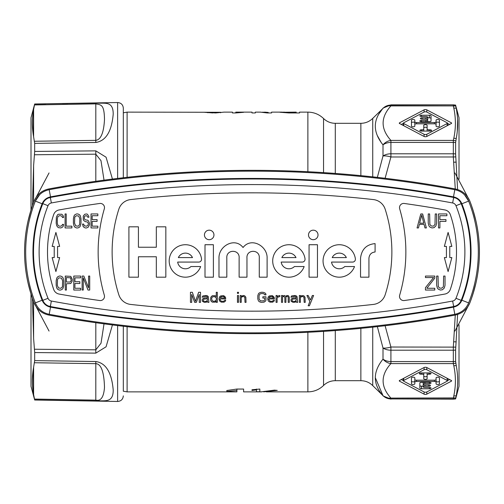<?xml version="1.0" encoding="UTF-8"?>
<svg xmlns="http://www.w3.org/2000/svg" width="504" height="504" viewBox="0 0 504 504"><rect width="100%" height="100%" fill="white"/><g stroke="black" fill="none" stroke-linecap="round" stroke-linejoin="round"><path stroke-width="0.76" d="M459.012 179.222L459.012 117.722L455.629 105.311A11.189 11.176 180 0 0 453.323 105.071L453.323 105.909L390.915 105.909L390.915 104.851L453.323 104.851L390.915 105.071A11.189 11.176 0 0 0 383.002 108.347L372.733 118.402L372.733 176.86M456.725 111.151L457.33 115.926M457.588 119.417L457.267 131.462M457.594 189.548L455.629 153.953L455.629 142.601L456.221 138.556C458.174 128.425 458.174 118.327 456.221 108.253L455.629 105.311M459.012 324.778L459.012 386.278L455.629 398.91L456.221 395.747C458.174 385.673 458.174 375.575 456.221 365.444L455.629 361.399L455.629 350.047L457.594 314.452M96.277 142.443L95.81 142.462C105.89 140.931 111.693 131.481 113.211 114.118C113.217 100.283 104.41 103.849 95.81 103.03L34.681 103.982L31.002 117.722L31.002 210.067M56.883 400.296L34.681 400.019L31.002 386.278L31.002 293.933M112.436 179.065L106.067 157.198L95.81 150.866L34.681 151.439L33.604 165.671L32.432 205.745M34.681 151.439L34.681 143.388L95.81 142.462L95.81 140.345C100.863 139.696 103.755 132.779 104.492 119.593C104.252 103.988 100.983 105.034 95.81 103.874L34.505 104.933L33.604 109.469C31.966 118.66 31.966 127.758 33.604 136.76L34.681 143.388M45.776 103.9L34.681 104.089L34.505 104.933M33.188 134.177L33.604 109.469L33.604 136.76M55.03 143.079L48.403 143.18M62.433 103.61L67.996 103.515M104.026 180.155L100.989 160.675L95.817 154.174L34.505 154.76M34.681 360.612L33.604 367.24C31.966 376.242 31.966 385.339 33.604 394.531L34.681 399.911L95.81 400.97C104.422 400.252 113.224 403.502 113.211 390.052C111.705 372.513 105.903 363.012 95.81 361.538L34.681 360.612L34.681 352.561L95.81 353.134L106.067 346.802L112.436 324.935M73.552 400.586L62.433 400.39M95.974 400.97L95.81 400.126C100.876 401.335 103.767 397.089 104.492 387.393C104.057 371.851 101.165 363.938 95.817 363.655L34.505 362.741M48.403 360.82L73.552 361.204M33.604 367.24L33.604 394.531L33.188 369.823M32.432 298.255L33.604 338.329L34.681 352.561M95.817 322.718L95.817 349.826L101.02 343.224L104.026 323.845M123.316 391.211L123.316 326.245L123.316 391.211L127.109 391.873L127.109 326.68M123.316 177.754L123.316 108.127C122.97 104.681 121.073 102.816 117.621 102.532L117.621 178.429M288.924 112.619L296.201 112.619L296.201 112.127L283.33 112.26L288.924 112.619L288.924 112.946L299.559 112.946L299.559 112.127L307.881 112.127C313.935 112.209 319.158 114.345 323.543 118.522C326.831 121.653 330.75 123.253 335.292 123.316L335.292 173.433M288.924 112.946L279.972 112.26L284.495 112.146M281.938 112.127L271.58 112.127L271.58 112.946L267.107 112.946L260.411 112.127M260.694 112.127L255.358 112.127L255.358 112.946L252 112.946L252 112.127L235.778 112.127L235.778 112.946L243.608 112.316L235.778 112.512M262.515 112.19L268.223 112.423L268.223 112.946M264.587 112.127L268.223 112.423M212.833 112.946L204.441 112.285L215.63 112.946L224.028 112.127L232.42 112.127L232.42 112.946L235.778 112.946M212.833 112.619L220.67 112.285L220.67 112.77L220.67 112.398M127.109 177.32L127.109 112.127L220.67 112.285M263.636 391.841L277.288 390.392L274.378 390.134L260.94 391.873M252 389.762L252 390.461L252 389.762L259.831 389.05L259.831 391.759L256.473 391.759L256.473 389.869L252 390.461M127.109 391.873L236.893 391.873L236.893 389.05L243.608 389.05L243.608 391.873L261.683 391.873M236.893 390.55L226.825 391.457L226.825 390.506L226.825 391.457M236.893 389.05L226.825 390.506M256.473 389.869L256.473 389.05M236.893 389.075L243.608 389.05M377.357 177.37L383.002 155.982L383.002 144.862C372.752 132.092 372.752 119.921 383.002 108.347A11.189 9.815 40.9 0 1 390.915 105.909C380.52 117.375 380.52 128.879 390.915 140.414L453.323 140.414L453.323 156.977L390.915 156.977L390.915 142.418L453.323 142.418A11.189 8.335 180 0 1 455.629 142.601M382.196 109.305L378.901 113.986M377.307 135.532L381.093 142.292M385.1 178.271L390.915 156.977A11.189 4.064 19.7 0 0 383.002 155.982A11.189 7.465 0 0 1 390.915 153.796L453.323 153.796A11.189 7.465 180 0 1 455.629 153.953M455.774 106.079L453.323 105.909L453.802 108.083C455.918 118.144 455.918 128.199 453.802 138.241L453.323 140.414L455.774 140.748M447.476 125.559L447.476 123.159A1.676 0.643 0 0 1 447.155 123.537L426.8 134.278L426.8 136.471L451.307 123.537A1.676 0.643 180 0 0 451.622 123.159A1.676 0.643 180 0 0 451.307 122.787L426.8 109.853L426.8 112.039A1.676 0.643 0 0 0 424.084 112.039L403.729 122.787A1.676 0.643 0 0 0 403.408 123.159A1.676 0.643 0 0 0 403.729 123.537L403.729 125.729M399.584 122.787L399.584 123.537A1.676 0.643 180 0 1 399.262 123.159A1.676 0.643 180 0 1 399.584 122.787L424.084 109.853A1.676 0.643 180 0 1 426.8 109.853M399.584 123.537L424.084 136.471A1.676 0.643 180 0 0 426.8 136.471M375.31 377.672L383.002 395.653C372.758 384.086 372.758 371.914 383.002 359.138L383.002 348.018L377.357 326.63M372.733 327.14L372.733 385.598L383.002 395.653A11.189 9.815 -40.9 0 0 390.915 398.091C380.52 386.637 380.52 375.134 390.915 363.586A11.189 9.815 40.9 0 1 383.002 359.138A11.189 8.335 0 0 0 390.915 361.582L390.915 350.204A11.189 7.465 0 0 1 383.002 348.018A11.189 4.064 -19.7 0 0 390.915 347.023L385.1 325.729M455.269 315.05L453.323 347.023L453.323 363.586L453.802 365.759C455.918 375.801 455.918 385.856 453.802 395.917L453.323 399.149L455.629 398.91M455.629 350.047A11.189 7.465 180 0 1 453.323 350.204L390.915 350.204L390.915 347.023L455.774 347.117M455.774 363.252L453.323 363.586L390.915 363.586L390.915 361.582L453.323 361.582A11.189 8.335 180 0 0 455.629 361.399M455.629 398.689A11.189 11.176 180 0 1 453.323 398.929L390.915 398.929L390.915 398.091L455.774 397.921M403.408 378.441L403.408 380.841A1.676 0.643 180 0 1 403.729 380.463L424.084 369.722L424.084 367.529L399.584 380.463A1.676 0.643 0 0 0 399.262 380.841A1.676 0.643 0 0 0 399.584 381.213L424.084 394.147L424.084 391.961A1.676 0.643 180 0 0 426.8 391.961L447.155 381.213A1.676 0.643 180 0 0 447.476 380.841A1.676 0.643 180 0 0 447.155 380.463L447.155 378.271M451.307 381.213L451.307 380.463A1.676 0.643 0 0 1 451.622 380.841A1.676 0.643 0 0 1 451.307 381.213L426.8 394.147A1.676 0.643 0 0 1 424.084 394.147M451.307 380.463L426.8 367.529A1.676 0.643 0 0 0 424.084 367.529M401.316 379.544L403.408 380.652M447.476 380.652L449.568 379.544M447.155 380.463L426.8 369.722A1.676 0.643 180 0 0 424.084 369.722M424.084 391.961L403.729 381.213A1.676 0.643 180 0 1 403.408 380.841M414.811 379.556L414.811 377.843A1.676 0.643 180 0 0 413.135 377.2A1.676 0.643 180 0 0 411.453 377.843L411.453 383.834A1.676 0.643 180 0 0 413.135 384.476A1.676 0.643 180 0 0 414.811 383.834L414.811 379.537A1.676 0.643 180 0 0 416.493 380.199L434.398 380.199A1.676 0.643 180 0 0 436.073 379.556L436.073 377.843A1.676 0.643 180 0 1 437.756 377.2A1.676 0.643 180 0 1 439.431 377.843L439.431 383.834A1.676 0.643 180 0 1 437.756 384.476A1.676 0.643 180 0 1 436.073 383.834L436.073 381.251A1.676 0.643 180 0 0 437.756 381.893A1.676 0.643 180 0 0 439.431 381.251M436.073 383.834L436.073 382.126A1.676 0.643 180 0 0 434.398 381.484L416.493 381.484A1.676 0.643 180 0 0 414.811 382.126M422.087 374.201A1.676 0.643 180 0 1 423.763 374.844L423.763 378.699A1.676 0.643 180 0 0 425.445 379.342A1.676 0.643 180 0 0 427.121 378.699L427.121 374.844A1.676 0.643 180 0 1 428.803 374.201L429.358 374.201A1.676 0.643 180 0 0 431.04 373.559A1.676 0.643 180 0 0 429.358 372.916L420.966 372.916A1.676 0.643 180 0 0 419.29 373.559A1.676 0.643 180 0 0 420.966 374.201L422.087 374.201L422.087 372.916M419.851 388.118A1.676 0.643 180 0 0 421.527 388.76L429.358 388.76A1.676 0.643 180 0 0 431.04 388.118A1.676 0.643 180 0 0 429.358 387.475L424.885 387.475A1.676 0.643 180 0 1 423.202 386.833A1.676 0.643 180 0 1 424.885 386.19L428.803 386.19A1.676 0.643 180 0 0 430.479 385.547A1.676 0.643 180 0 0 428.803 384.905L424.885 384.905A1.676 0.643 180 0 1 423.202 384.262A1.676 0.643 180 0 1 424.885 383.62L429.358 383.62A1.676 0.643 180 0 0 431.04 382.977A1.676 0.643 180 0 0 429.358 382.341L421.527 382.341A1.676 0.643 180 0 0 419.851 382.977L419.851 388.118M411.453 381.251A1.676 0.643 180 0 0 413.135 381.893A1.676 0.643 180 0 0 414.811 381.251L414.811 383.834M436.073 382.126L436.073 379.537M427.121 374.844L427.121 372.916M423.763 376.116A1.676 0.643 180 0 0 425.445 376.753A1.676 0.643 180 0 0 427.121 376.116M423.763 374.844L423.763 372.916M419.851 385.535A1.676 0.643 180 0 0 421.527 386.177L423.202 386.177M455.774 156.883L453.323 156.977L455.269 188.95M449.568 124.457L447.476 123.348M403.408 123.348L401.316 124.457M403.729 123.537L424.084 134.278A1.676 0.643 0 0 0 426.8 134.278M426.8 112.039L447.155 122.787A1.676 0.643 0 0 1 447.476 123.159M436.073 124.444L436.073 126.157A1.676 0.643 0 0 0 437.756 126.8A1.676 0.643 0 0 0 439.431 126.157L439.431 120.166A1.676 0.643 0 0 0 437.756 119.524A1.676 0.643 0 0 0 436.073 120.166L436.073 124.463A1.676 0.643 0 0 0 434.398 123.801L416.493 123.801A1.676 0.643 0 0 0 414.811 124.444L414.811 126.157A1.676 0.643 0 0 1 413.135 126.8A1.676 0.643 0 0 1 411.453 126.157L411.453 120.166A1.676 0.643 0 0 1 413.135 119.524A1.676 0.643 0 0 1 414.811 120.166L414.811 122.749A1.676 0.643 0 0 0 413.135 122.107A1.676 0.643 0 0 0 411.453 122.749M414.811 120.166L414.811 121.873A1.676 0.643 0 0 0 416.493 122.516L434.398 122.516A1.676 0.643 0 0 0 436.073 121.873M428.803 129.799A1.676 0.643 0 0 1 427.121 129.156L427.121 125.301A1.676 0.643 0 0 0 425.445 124.658A1.676 0.643 0 0 0 423.763 125.301L423.763 129.156A1.676 0.643 0 0 1 422.087 129.799L421.527 129.799A1.676 0.643 0 0 0 419.851 130.442A1.676 0.643 0 0 0 421.527 131.084L429.918 131.084A1.676 0.643 0 0 0 431.6 130.442A1.676 0.643 0 0 0 429.918 129.799L428.803 129.799L428.803 131.084M427.682 121.659L427.682 119.738A1.676 0.643 0 0 1 426.006 120.38L421.527 120.38A1.676 0.643 0 0 0 419.851 121.023A1.676 0.643 0 0 0 421.527 121.659L429.358 121.659A1.676 0.643 0 0 0 431.04 121.023L431.04 115.882A1.676 0.643 0 0 0 429.358 115.24L421.527 115.24A1.676 0.643 0 0 0 419.851 115.882A1.676 0.643 0 0 0 421.527 116.525L426.006 116.525A1.676 0.643 0 0 1 427.682 117.167A1.676 0.643 0 0 1 426.006 117.81L422.087 117.81A1.676 0.643 0 0 0 420.405 118.453A1.676 0.643 0 0 0 422.087 119.095L426.006 119.095A1.676 0.643 0 0 1 427.682 119.738L427.682 117.167M439.431 122.749A1.676 0.643 0 0 0 437.756 122.107A1.676 0.643 0 0 0 436.073 122.749L436.073 120.166M414.811 121.873L414.811 124.463M423.763 129.156L423.763 131.084M427.121 127.884A1.676 0.643 0 0 0 425.445 127.247A1.676 0.643 0 0 0 423.763 127.884M427.121 129.156L427.121 131.084M431.04 118.465A1.676 0.643 0 0 0 429.358 117.823L427.682 117.823M296.201 112.619L296.201 112.946M207.799 112.285L207.799 112.77M317.463 277.175L317.463 244.724L309.065 244.724L309.065 277.175L317.463 277.175M118.837 294.796A139.873 139.873 0 0 1 118.837 209.204A13.986 13.986 0 0 1 130.599 199.578A1095.494 1095.494 0 0 1 373.401 199.578A13.986 13.986 0 0 1 385.163 209.204A139.873 139.873 0 0 1 385.163 294.796A13.986 13.986 0 0 1 373.401 304.422A1095.494 1095.494 0 0 1 130.599 304.422A13.986 13.986 0 0 1 118.837 294.796M404.284 300.529A1095.494 1095.494 0 0 0 444.931 294.046A6.993 6.993 0 0 0 450.318 289.409A116.374 116.374 0 0 0 450.318 214.591A6.993 6.993 0 0 0 444.931 209.954A1095.494 1095.494 0 0 0 404.284 203.471A4.196 4.196 0 0 0 399.672 208.801A153.859 153.859 0 0 1 399.672 295.199A4.196 4.196 0 0 0 404.284 300.529M99.716 300.529A1095.494 1095.494 0 0 1 59.069 294.046A6.993 6.993 0 0 1 53.682 289.409A116.374 116.374 0 0 1 53.682 214.591A6.993 6.993 0 0 1 59.069 209.954A1095.494 1095.494 0 0 1 99.716 203.471A4.196 4.196 0 0 1 104.328 208.801A153.859 153.859 0 0 0 104.328 295.199A4.196 4.196 0 0 1 99.716 300.529M48.019 298.292L42.821 300.365A10.074 10.074 0 0 0 50.343 306.533A1109.48 1109.48 0 0 0 453.657 306.533A10.074 10.074 0 0 0 461.179 300.365A130.36 130.36 0 0 0 461.179 203.635A10.074 10.074 0 0 0 453.657 197.467A1109.48 1109.48 0 0 0 50.343 197.467A10.074 10.074 0 0 0 42.821 203.635A130.36 130.36 0 0 0 42.821 300.365A10.074 10.074 0 0 0 50.343 306.533A1109.48 1109.48 0 0 0 453.657 306.533L452.642 301.033A4.473 4.473 0 0 0 455.981 298.292A124.765 124.765 0 0 0 455.981 205.708A4.473 4.473 0 0 0 452.642 202.967A1103.886 1103.886 0 0 0 51.358 202.967A4.473 4.473 0 0 0 48.019 205.708A124.765 124.765 0 0 0 48.019 298.292A4.473 4.473 0 0 0 51.358 301.033A1103.886 1103.886 0 0 0 452.642 301.033M34.423 271.58L34.996 271.58M34.996 232.42L34.423 232.42M420.689 312.115L420.689 312.335A1110.249 1110.249 0 0 1 414.811 313.223L414.811 313.003M89.189 190.997L89.189 190.777A1110.249 1110.249 0 0 0 83.311 191.665L83.255 191.892M414.811 190.997L414.811 190.777A1110.249 1110.249 0 0 1 420.689 191.665M336.817 321.766L336.766 321.987A1110.249 1110.249 0 0 1 330.889 322.421L330.889 322.207M330.889 181.793L330.889 181.579A1110.249 1110.249 0 0 1 336.766 182.013M173.111 181.579A1110.249 1110.249 0 0 0 167.233 182.013L167.183 182.234M173.111 322.421A1110.249 1110.249 0 0 1 167.233 321.987M453.934 306.004L453.487 307.138C457.468 306.281 460.265 303.975 461.878 300.233A131.481 131.481 0 0 0 461.878 203.767C460.265 200.025 457.468 197.719 453.487 196.862A1110.595 1110.595 0 0 0 50.513 196.862C46.532 197.719 43.735 200.025 42.122 203.767A131.481 131.481 0 0 0 42.122 300.233C43.735 303.975 46.532 306.281 50.513 307.138A1110.595 1110.595 0 0 0 453.487 307.138L454.803 314.294C461.374 312.883 465.986 309.078 468.644 302.898A138.757 138.757 0 0 0 468.644 201.102L464.575 194.872M39.734 194.563L35.356 201.102A138.757 138.757 0 0 0 35.356 302.898C38.014 309.078 42.626 312.883 49.197 314.294L50.513 307.138L50.066 306.004M89.189 313.223A1110.249 1110.249 0 0 1 83.311 312.335M32.357 205.966L29.843 213.935M27.096 225.527L26.964 226.208M33.812 302.016L34.171 302.935A139.873 139.873 0 0 1 34.171 201.064L33.812 201.984M26.964 277.792L27.096 278.473M29.843 290.065L32.357 298.034M34.171 302.935C36.975 309.519 41.876 313.564 48.863 315.076A1118.697 1118.697 0 0 0 455.137 315.076C462.124 313.564 467.025 309.519 469.829 302.935A139.873 139.873 0 0 0 469.829 201.064C467.025 194.481 462.124 190.436 455.137 188.924A1118.697 1118.697 0 0 0 48.863 188.924C41.876 190.436 36.975 194.481 34.171 201.064M470.188 302.016L469.829 302.935M471.643 298.034L474.157 290.065M476.904 278.473L477.036 277.792M477.036 226.208L476.904 225.527M474.157 213.935L471.643 205.966M470.188 201.984L469.829 201.064M468.978 275.222L468.399 275.222M467.536 221.848L468.304 225.313M465.387 213.86L464.852 212.134M463.951 209.399L462.193 204.586M461.733 298.954L462.351 299.011L462.193 299.414M459.207 303.484A11.189 11.182 21 0 0 462.351 299.011L463.951 294.601M464.852 291.866L465.387 290.14M468.304 278.687L467.536 282.152M468.978 228.778L468.399 228.778M465.784 286.688L466.383 286.688L466.673 285.623M466.673 218.377L466.383 217.312L465.784 217.312M466.383 286.688L465.746 288.37L465.305 288.37M461.733 205.046L462.351 204.989A11.189 11.182 -20.9 0 0 459.207 200.516M465.305 215.63L465.746 215.63L466.383 217.312M35.696 225.313L36.464 221.848M35.022 228.778L35.601 228.778M35.022 275.222L35.601 275.222M36.464 282.152L35.696 278.687M37.328 285.623L37.617 286.688L38.216 286.688M38.216 217.312L37.617 217.312L37.328 218.377M42.267 205.046L41.649 204.989L40.049 209.399M39.148 212.134L38.613 213.86M37.617 217.312L38.254 215.63L38.695 215.63M38.613 290.14L39.148 291.866M40.049 294.601L41.649 299.011A11.189 11.182 159.1 0 0 44.793 303.484M41.807 299.414L41.649 299.011L42.267 298.954M41.807 204.586L41.649 204.989A11.189 11.182 -159 0 1 44.793 200.516M38.695 288.37L38.254 288.37L37.617 286.688M42.122 300.233L35.356 302.898C38.014 309.078 42.626 312.883 49.197 314.294A1117.872 1117.872 0 0 0 454.803 314.294C461.374 312.883 465.986 309.078 468.644 302.898L461.878 300.233M461.878 203.767L468.644 201.102C465.986 194.922 461.374 191.117 454.803 189.706A1117.872 1117.872 0 0 0 49.197 189.706C42.626 191.117 38.014 194.922 35.356 201.102L42.122 203.767M469.004 232.42L469.577 232.42M469.577 271.58L469.004 271.58M449.782 246.406L451.849 246.406L448.1 232.42L444.358 246.406L446.424 246.406L446.424 257.594L444.358 257.594L448.1 271.58L451.849 257.594L449.782 257.594L449.782 246.406M422.648 213.954L420.783 213.954L417.054 227.94L418.452 227.94L419.385 224.368L424.047 224.368L424.979 227.94L426.378 227.94L422.648 213.954M421.716 215.145L423.814 223.178L419.618 223.178L421.716 215.145M436.634 223.178L436.634 213.954L435.236 213.954L435.002 224.368L433.837 225.861L432.904 226.157L431.04 225.861L429.874 224.368L429.641 213.954L428.243 213.954L428.243 223.178L428.942 225.861L429.874 227.052L431.972 227.94L434.07 227.644L435.935 225.861L436.634 223.178M439.897 227.94L439.897 221.395L445.958 221.395L445.958 219.612L439.897 219.612L439.897 215.737L446.891 215.737L446.891 213.954L438.499 213.954L438.499 227.94L439.897 227.94M434.769 278.139L434.769 276.06L425.445 276.06L425.445 277.547L433.604 277.547L425.445 287.664L425.445 290.046L434.769 290.046L434.769 288.263L426.844 288.263L434.769 278.139M445.026 285.283L445.026 276.06L443.627 276.06L443.394 286.474L442.928 287.368L441.296 288.263L439.431 287.96L438.266 286.474L438.033 276.06L436.634 276.06L436.634 285.283L437.333 287.96L438.266 289.151L440.364 290.046L442.462 289.75L444.326 287.96L445.026 285.283M54.218 246.406L52.151 246.406L55.9 232.42L59.642 246.406L57.576 246.406L57.576 257.594L59.642 257.594L55.9 271.58L52.151 257.594L54.218 257.594L54.218 246.406M59.207 276.06L57.5 276.948L56.744 278.139L56.177 280.822L56.177 285.283L56.744 287.96L57.5 289.151L59.207 290.046L60.726 290.046L62.427 289.151L63.183 287.96L63.756 285.283L63.756 280.822L63.183 278.139L62.427 276.948L60.726 276.06L59.207 276.06M59.207 277.843L61.482 278.139L62.616 280.822L62.427 286.474L62.049 287.368L60.726 288.263L58.451 287.96L57.311 285.283L57.5 279.632L58.451 278.139L59.207 277.843M72.28 279.329L70.762 276.356L65.268 276.06L65.268 290.046L66.402 290.046L66.402 283.796L70.762 283.5L72.085 281.415L72.28 279.329M70.006 282.013L66.402 282.013L66.402 277.547L70.573 277.843L71.14 280.224L70.951 281.119L70.006 282.013M80.609 288.263L74.926 288.263L74.926 283.5L79.853 283.5L79.853 281.711L74.926 281.711L74.926 277.843L80.609 277.843L80.609 276.06L73.792 276.06L73.792 290.046L80.609 290.046L80.609 288.263M83.261 290.046L83.261 277.843L87.998 290.046L89.706 290.046L89.706 276.06L88.565 276.06L88.565 287.96L83.828 276.06L82.127 276.06L82.127 290.046L83.261 290.046M63.561 224.368L62.427 224.368L62.238 225.263L60.915 226.157L59.207 226.157L57.884 225.263L57.311 223.178L57.311 218.717L57.884 216.632L59.207 215.737L60.915 215.737L62.238 216.632L62.427 217.526L63.561 217.526L63.372 216.04L61.86 214.25L58.262 214.25L57.5 214.849L56.366 217.23L56.177 223.178L56.744 225.861L58.262 227.644L60.915 227.94L62.616 227.052L63.372 225.861L63.561 224.368M65.079 213.954L65.079 227.94L71.896 227.94L71.896 226.157L66.213 226.157L66.213 213.954L65.079 213.954M76.444 213.954L74.737 214.849L73.981 216.04L73.414 218.717L73.414 223.178L73.981 225.861L74.737 227.052L76.444 227.94L77.956 227.94L79.663 227.052L80.419 225.861L80.993 223.178L80.993 218.717L80.419 216.04L79.663 214.849L77.956 213.954L76.444 213.954M76.444 215.737L78.719 216.04L79.853 218.717L79.663 224.368L78.719 225.861L77.956 226.157L75.688 225.861L74.548 223.178L74.737 217.526L75.115 216.632L76.444 215.737M87.809 217.23L88.943 217.23L88.754 216.336L87.431 214.25L86.48 213.954L84.779 214.25L83.261 216.04L83.261 219.612L84.023 220.796L85.535 221.691L87.431 221.987L88.376 223.48L87.998 225.263L86.669 226.157L84.401 225.861L83.639 224.072L82.505 224.072L83.261 226.75L85.157 227.94L86.669 227.94L88.376 227.052L89.51 224.671L89.51 223.178L88.376 220.796L87.62 220.204L85.535 219.908L84.401 219.013L84.401 216.632L85.535 215.737L86.669 215.737L87.809 217.23M97.845 226.157L92.163 226.157L92.163 221.395L97.089 221.395L97.089 219.612L92.163 219.612L92.163 215.737L97.845 215.737L97.845 213.954L91.029 213.954L91.029 227.94L97.845 227.94L97.845 226.157M128.911 277.175L138.424 277.175L138.424 256.757L156.328 256.757L156.328 277.175L165.835 277.175L165.835 226.825L156.328 226.825L156.328 247.243L138.424 247.243L138.424 226.825L128.911 226.825L128.911 277.175M205.002 277.175L213.394 277.175L213.394 244.724L205.002 244.724L205.002 277.175M226.825 258.155C225.968 249.052 239.986 249.045 239.129 258.155L239.129 277.175L246.966 277.175L246.966 258.155C246.109 249.045 260.133 249.045 259.276 258.155L259.276 277.175L267.107 277.175L267.107 258.155C267.618 246.034 251.238 236.76 243.048 247.527C234.851 236.798 218.509 246.047 218.988 258.155L218.988 277.175L226.825 277.175L226.825 258.155M368.934 258.155C369.407 254.413 371.454 252.365 375.089 252L375.089 243.608C366.477 244.44 361.626 249.291 360.543 258.155L360.543 277.175L368.934 277.175L368.934 258.155M313.267 239.69A4.756 4.756 0 0 0 318.018 234.933A4.756 4.756 0 0 0 313.267 230.177A4.756 4.756 0 0 0 308.511 234.933A4.756 4.756 0 0 0 313.267 239.69M209.198 239.69A4.756 4.756 0 0 0 213.954 234.933A4.756 4.756 0 0 0 209.198 230.177A4.756 4.756 0 0 0 204.441 234.933A4.756 4.756 0 0 0 209.198 239.69M201.518 258.924A16.223 16.223 0 0 0 177.786 246.632A16.223 16.223 0 0 0 174.762 273.187A16.223 16.223 0 0 0 200.649 266.547L190.903 266.547A7.831 7.831 0 0 1 177.666 262.074L198.74 262.074A2.797 2.797 0 0 0 201.518 258.924M178.34 257.594A7.831 7.831 0 0 1 192.496 257.594L178.34 257.594M281.175 262.074L302.249 262.074A2.797 2.797 0 0 0 305.027 258.924A16.223 16.223 0 0 0 281.295 246.632A16.223 16.223 0 0 0 278.271 273.187A16.223 16.223 0 0 0 304.158 266.547L294.412 266.547A7.831 7.831 0 0 1 281.175 262.074M281.849 257.594A7.831 7.831 0 0 1 296.006 257.594L281.849 257.594M355.377 258.924A16.223 16.223 0 0 0 331.651 246.632A16.223 16.223 0 0 0 328.627 273.187A16.223 16.223 0 0 0 354.514 266.547L344.761 266.547A7.831 7.831 0 0 1 331.531 262.074L352.605 262.074A2.797 2.797 0 0 0 355.377 258.924M332.205 257.594A7.831 7.831 0 0 1 346.361 257.594L332.205 257.594M199.269 294.424L199.269 302.356L200.529 302.356L200.529 292.282L198.639 292.282L195.489 301.285L192.345 292.282L190.455 292.282L190.455 302.356L191.715 302.356L191.715 294.424L194.651 302.356L196.333 302.356L199.269 294.424M208.921 302.356L208.291 296.566L207.238 295.709L205.978 295.495L202.835 295.924L202.205 297.215L205.978 296.352L207.238 296.78L207.453 297.858L205.141 297.858L203.043 298.5L202.205 299.786L202.413 301.285L204.303 302.356L206.608 302.142L207.453 301.285L207.868 302.356L208.921 302.356M207.453 298.714L207.453 300L206.608 301.071L205.563 301.499L203.465 301.071L203.257 300.214L203.881 299.143L207.453 298.714M217.312 302.356L217.312 292.282L216.26 292.282L216.26 296.78L215.214 295.709L212.279 295.709L210.804 297.215L210.596 299.786L211.018 301.071L212.279 302.142L215.214 302.142L216.26 301.071L216.26 302.356L217.312 302.356M216.26 297.858L216.26 300L215.214 301.071L213.532 301.285L212.064 300.642L211.648 298.286L212.279 296.995L214.376 296.566L216.26 297.858M218.988 298.929L219.618 301.071L221.3 302.142L224.028 302.142L225.496 301.071L225.704 300.214L224.652 300.214L223.814 301.285L221.508 301.285L220.456 300.428L220.04 299.357L220.04 298.929L225.704 298.929L225.496 297.215L223.814 295.709L220.67 295.924L219.618 296.78L218.988 298.929M220.248 297.858L221.086 296.78L222.346 296.352L223.606 296.566L224.652 297.644L224.652 298.072L220.248 297.858M238.499 302.356L238.499 295.495L237.453 295.495L237.453 302.356L238.499 302.356M238.499 293.353L238.499 292.282L237.453 292.282L237.453 293.353L238.499 293.353M241.227 302.356L241.227 297.429L243.117 296.352L244.799 297.215L245.007 302.356L246.053 302.356L245.845 297.215L244.585 295.709L243.117 295.495L241.227 296.566L241.227 295.495L240.181 295.495L240.181 302.356L241.227 302.356M265.986 300L265.986 296.78L262.842 296.78L262.842 298.072L264.726 298.072L264.726 299.786L263.888 300.856L260.322 300.856L259.062 298.929L259.062 295.709L259.692 294.21L261.16 293.567L263.05 293.567L264.518 294.21L264.726 294.853L265.986 294.853L265.778 293.782L264.94 292.925L263.05 292.282L261.16 292.282L259.276 292.925L258.432 293.782L257.802 295.709L257.802 298.929L258.432 300.856L259.276 301.713L261.16 302.356L264.096 302.142L265.778 300.856L265.986 300M267.668 298.929L268.298 301.071L269.974 302.142L272.702 302.142L274.17 301.071L274.378 300.214L273.332 300.214L272.494 301.285L270.182 301.285L268.714 299.357L268.714 298.929L274.378 298.929L274.17 297.215L272.494 295.709L269.344 295.924L268.298 296.78L267.668 298.929M268.922 297.858L269.766 296.78L271.02 296.352L272.28 296.566L273.332 297.644L273.332 298.072L268.922 297.858M277.106 302.356L277.106 298.072L277.736 297.215L279.833 296.566L279.833 295.495L278.158 295.924L277.106 296.78L277.106 295.495L276.06 295.495L276.06 302.356L277.106 302.356M282.561 302.356L282.561 296.995L283.613 296.352L284.873 297.215L284.873 302.356L285.919 302.356L285.919 297.215L286.757 296.352L287.809 296.566L288.225 297.215L288.225 302.356L289.277 302.356L289.277 297.215L288.439 295.709L286.971 295.495L285.711 296.352L284.451 295.495L282.561 296.138L282.561 295.495L281.516 295.495L281.516 302.356L282.561 302.356M297.669 302.356L297.039 296.566L295.993 295.709L294.733 295.495L291.583 295.924L290.953 297.215L294.733 296.352L295.993 296.78L296.201 297.858L293.895 297.858L291.797 298.5L290.953 299.786L291.167 301.285L293.051 302.356L295.363 302.142L296.201 301.285L296.617 302.356L297.669 302.356M296.201 298.714L296.201 300L295.363 301.071L294.311 301.499L292.213 301.071L292.005 300.214L292.635 299.143L296.201 298.714M300.397 302.356L300.397 297.429L302.287 296.352L303.962 297.215L304.17 302.356L305.222 302.356L305.014 297.215L303.755 295.709L301.442 295.709L300.397 296.566L300.397 295.495L299.344 295.495L299.344 302.356L300.397 302.356M309.84 301.499L308.158 305.783L309.418 305.783L313.614 295.495L312.354 295.495L310.47 300L308.158 295.495L306.898 295.495L309.84 301.499M95.81 150.866L95.817 181.282M33.604 202.539L33.604 165.671M34.505 141.259L95.817 140.345L95.81 103.03M34.681 400.019L117.621 401.468L117.621 325.571M34.505 349.24L95.817 349.826L95.81 353.134M33.604 338.329L33.604 301.461M34.505 399.067L95.81 400.126L95.81 361.538M307.881 171.725L307.881 112.127M266.351 391.873L307.881 391.873L307.881 332.275M323.543 172.62L323.543 118.522M307.881 391.873C313.935 391.791 319.158 389.655 323.543 385.478L323.543 331.38M335.292 330.567L335.292 380.684L360.864 380.684C365.469 380.753 369.426 382.391 372.733 385.598M335.292 123.316L360.864 123.316L360.864 175.638M360.864 328.362L360.864 380.684M383.002 144.862A11.189 8.335 0 0 1 390.915 142.418L390.915 140.414A11.189 9.815 -40.9 0 0 383.002 144.862M456.221 341.844A11.189 4.271 -175.1 0 1 453.802 341.769M456.221 365.444A11.189 10.307 168.4 0 1 453.802 365.759M456.221 395.747A11.189 10.307 -168.4 0 1 453.802 395.917M453.323 399.149L390.915 398.929A11.189 11.176 -0 0 1 383.002 395.653M399.584 381.213L399.584 380.463M426.8 394.147L426.8 391.961M403.729 380.463L403.729 378.271M426.8 369.722L426.8 367.529M434.398 381.484L434.398 380.199M416.493 381.484L416.493 380.199M429.358 374.201L429.358 372.916M428.803 374.201L428.803 372.916M420.966 374.201L420.966 372.916M421.527 388.76L421.527 386.177M429.358 383.62L429.358 382.341M424.885 383.62L424.885 382.341M428.803 386.19L428.803 384.905M424.885 386.19L424.885 384.905M429.358 388.76L429.358 387.475M456.221 162.156A11.189 4.271 175.1 0 0 453.802 162.231M456.221 138.556A11.189 10.307 -168.4 0 0 453.802 138.241M456.221 108.253A11.189 10.307 168.4 0 0 453.802 108.083M451.307 122.787L451.307 123.537M424.084 109.853L424.084 112.039M447.155 123.537L447.155 125.729M424.084 134.278L424.084 136.471M416.493 122.516L416.493 123.801M434.398 122.516L434.398 123.801M421.527 129.799L421.527 131.084M422.087 129.799L422.087 131.084M429.918 129.799L429.918 131.084M429.358 115.24L429.358 117.823M421.527 120.38L421.527 121.659M426.006 120.38L426.006 121.659M422.087 117.81L422.087 119.095M426.006 117.81L426.006 119.095M421.527 115.24L421.527 116.525M215.63 112.619L215.63 112.946M42.821 203.635L48.019 205.708M452.642 202.967L453.657 197.467A1109.48 1109.48 0 0 0 50.343 197.467L51.358 202.967M49.197 189.706L50.513 196.862L50.066 197.996M453.934 197.996L453.487 196.862L454.803 189.706M50.343 306.533L51.358 301.033M455.981 205.708L461.179 203.635A130.36 130.36 0 0 1 461.179 300.365L455.981 298.292M34.681 103.982L117.621 102.532M117.621 401.468C121.073 401.184 122.97 399.319 123.316 395.873M127.109 112.127L123.316 112.789M323.543 385.478C326.831 382.347 330.75 380.747 335.292 380.684M360.864 123.316C365.469 123.247 369.426 121.609 372.733 118.402M390.915 104.851L383.002 108.133M390.915 399.149L383.002 395.867M447.476 378.441L447.476 380.841M423.202 382.341L423.202 384.262M423.202 384.25L423.202 386.833M453.323 104.851L455.629 105.09M403.408 125.559L403.408 123.159M27.997 221.193L31.027 209.979M34.234 200.901L49.052 172.935M476.003 282.807L472.973 294.021M469.766 303.099L454.948 331.065M476.003 221.193L472.973 209.979M469.766 200.901L454.948 172.935M27.997 282.807L31.027 294.021M34.234 303.099L49.052 331.065"/></g></svg>
